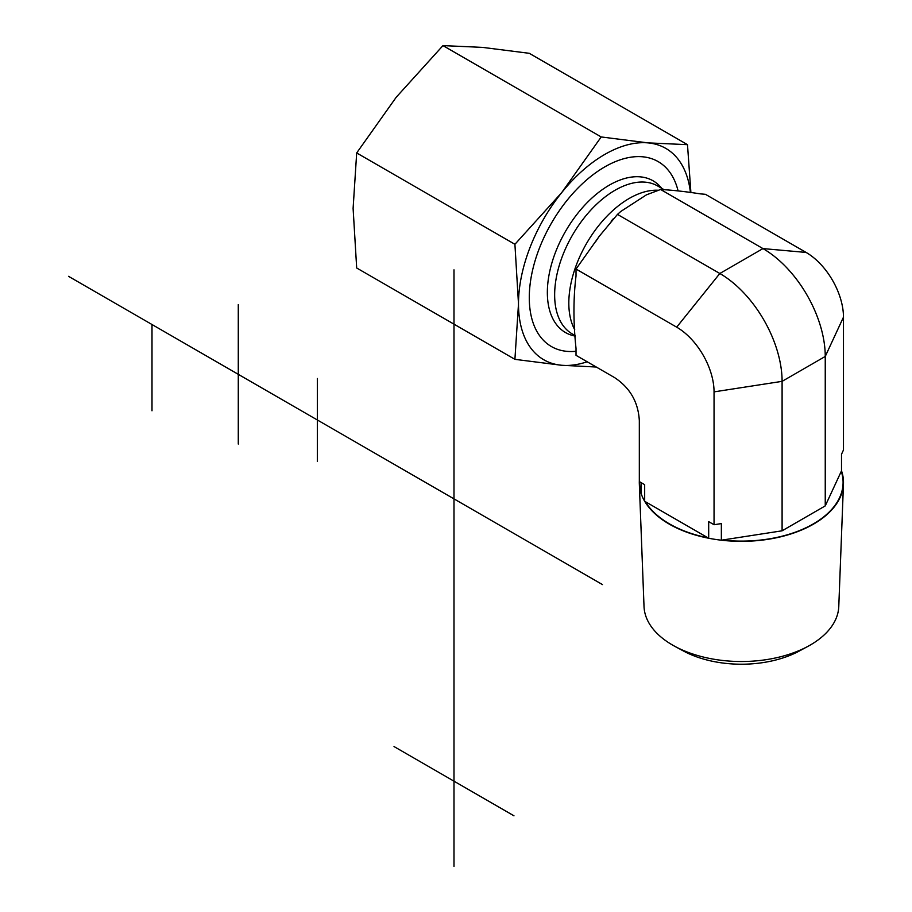 <?xml version="1.0" encoding="UTF-8"?>
<svg xmlns="http://www.w3.org/2000/svg" width="912" height="912" viewBox="0 0 912 912"><rect width="100%" height="100%" fill="white"/><g stroke="black" fill="none" stroke-linecap="round" stroke-linejoin="round"><path stroke-width="1.37" d="M843.475 483.702L838.778 606.537A97.402 56.236 180 0 1 808.009 646.312A97.402 56.236 180 0 1 674.789 646.312A97.402 56.236 180 0 1 672.532 645.046A97.402 56.236 180 0 1 644.02 606.537L639.323 483.702A102.098 58.949 0 0 0 641.284 493.973A102.098 58.949 0 0 0 644.67 501.281L644.681 501.281A102.098 58.949 0 0 0 669.203 524.081A102.098 58.949 0 0 0 708.692 538.24A102.098 58.949 0 0 0 721.358 540.2A102.098 58.949 0 0 0 843.475 483.702A102.098 58.949 0 0 0 841.514 470.831L841.514 454.222L843.475 450.004L843.475 317.148L825.246 356.444L782.097 381.353L714.05 391.875L714.05 524.731L721.358 523.591L721.358 540.2L782.097 530.807L782.097 381.353A88.065 50.844 60 0 0 719.83 273.497L617.47 214.4L599.378 236.128L576.019 269.04L576.019 275.994C573.272 298.532 573.272 322.666 576.019 348.384L576.019 355.327L614.414 377.5C629.975 387.691 638.275 402.067 639.323 420.637L639.323 481.582L644.67 484.671L644.67 501.281L708.692 538.24L708.692 521.641L714.05 524.731M674.789 646.312L683.396 650.974A84.816 48.963 0 0 0 799.402 650.974L808.009 646.312M641.284 493.973L641.284 482.722M639.323 481.103A102.098 58.949 0 0 0 639.323 483.702M782.097 530.807L825.246 505.898L825.246 356.444A88.065 50.844 60 0 0 762.968 248.588L660.607 189.491L646.448 194.837L620.753 211.481L617.47 214.4M825.246 505.898L841.514 470.831M576.019 269.04L676.681 327.169L719.83 273.497L762.968 248.588L806.117 252.442L705.443 194.313L700.234 193.857C685.653 191.577 672.44 190.118 660.607 189.491M676.681 327.169A52.839 30.506 60 0 1 714.05 391.875M806.117 252.442A52.839 30.506 60 0 1 843.475 317.148M576.019 351.28A106.772 61.651 -60 0 1 529.279 297.654A106.772 61.651 -60 0 1 595.661 172.79A106.772 61.651 -60 0 1 678.072 190.847M690.441 192.637A122.026 70.452 120 0 0 647.919 142.876A122.026 70.452 120 0 0 561.632 192.694A122.026 70.452 120 0 0 518.495 303.89L514.915 244.291L561.632 192.694L601.202 136.948L647.919 142.876L687.488 144.666L529.256 53.306L482.539 47.39L442.97 45.6L396.253 97.208L356.683 152.942L353.104 208.403L356.683 267.991L514.915 359.339L518.495 303.89A122.026 70.452 120 0 0 561.632 365.267L514.915 359.339M687.488 144.666L690.908 192.706M596.266 367.023L561.632 365.267A122.026 70.452 120 0 0 587.168 361.768M514.915 244.291L356.683 152.942M601.202 136.948L442.97 45.6M238.283 444.076L238.283 304.585M317.376 378.48L317.376 461.518M513.969 815.807L394.018 746.552M151.996 324.512L151.996 410.799M602.467 584.592L68.525 276.325M453.994 269.838L453.994 866.4M841.274 471.356A101.688 58.71 180 0 1 722.27 540.064M641.284 492.685A101.688 58.71 180 0 1 639.711 481.81M658.532 190.277A85.42 49.316 120 0 0 609.455 213.693A85.42 49.316 120 0 0 574.742 329.756M663.902 189.571L657.757 186.025A85.42 49.316 120 0 0 572.337 235.342A85.42 49.316 120 0 0 572.337 333.974L575.312 335.696M661.713 188.305A87.598 50.57 120 0 0 565.896 230.702A87.598 50.57 120 0 0 575.347 336.106M708.031 537.852A101.688 58.71 180 0 1 645.343 501.668M595.958 241.213L599.332 236.105M613.32 218.755L611.12 221.16M646.448 194.815L647.896 194.267"/></g></svg>
